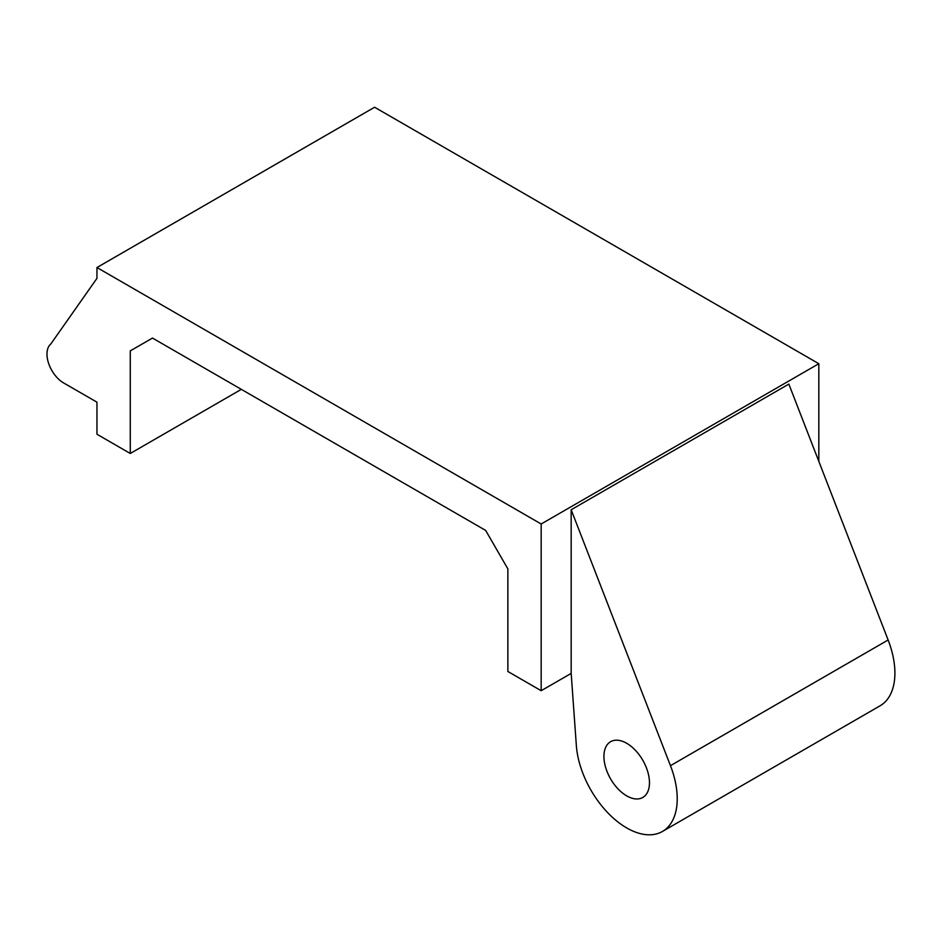<?xml version="1.0" encoding="UTF-8"?>
<svg xmlns="http://www.w3.org/2000/svg" width="942" height="942" viewBox="0 0 942 942"><rect width="100%" height="100%" fill="white"/><g stroke="black" fill="none" stroke-linecap="round" stroke-linejoin="round"><path stroke-width="1.41" d="M571.17 509.763L670.457 765.669A71.462 41.26 60 0 1 677.227 798.757A71.462 41.26 60 0 1 662.426 831.468L880.099 705.793A71.462 41.26 -120 0 0 894.9 673.083A71.462 41.26 -120 0 0 888.129 639.995L788.843 384.089L571.17 509.763L571.17 673.4L541.179 690.71L541.179 523.999L818.822 363.706L818.822 461.38M662.426 831.468A71.462 41.26 60 0 1 609.392 814.406A71.462 41.26 60 0 1 576.351 745.546L571.17 673.4M626.701 795.872A32.193 18.593 60 0 1 605.659 767.494A32.193 18.593 60 0 1 610.604 741.695A32.193 18.593 60 0 1 626.701 743.285A32.193 18.593 60 0 1 647.731 771.663A32.193 18.593 60 0 1 642.797 797.462A32.193 18.593 60 0 1 626.701 795.872M241.329 389.352L130.267 453.479L96.955 434.238L96.955 402.175L63.632 382.947A23.562 13.6 -120 0 1 48.584 363.271A23.562 13.6 -120 0 1 50.738 344.089L96.955 278.337L96.955 267.528L374.598 107.235L818.822 363.706M130.267 453.479L130.267 350.883L152.486 338.06L485.66 530.417L507.868 568.886L507.868 671.481L541.179 690.71M96.955 267.528L541.179 523.999M152.486 338.06L130.267 350.883M888.129 639.995L670.457 765.669"/></g></svg>
